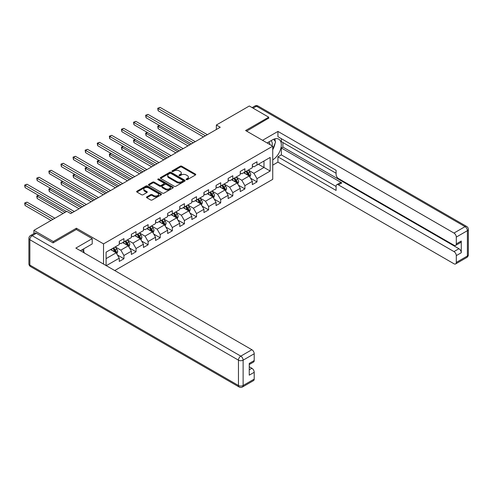 <?xml version="1.0" encoding="UTF-8"?>
<svg xmlns="http://www.w3.org/2000/svg" width="493" height="493" viewBox="0 0 493 493"><rect width="100%" height="100%" fill="white"/><g stroke="black" fill="none" stroke-linecap="round" stroke-linejoin="round"><path stroke-width="0.74" d="M186.299 179.655A0.752 0.438 0 0 0 187.365 179.655L195.45 174.984A1.078 0.622 0 0 0 195.764 174.547A1.078 0.622 0 0 0 195.45 174.103L181.751 166.196A1.078 0.622 0 0 0 180.228 166.196L172.137 170.868A0.752 0.438 0 0 0 171.921 171.17A0.752 0.438 0 0 0 172.137 171.478A0.752 0.438 0 0 0 173.203 171.478L174.251 170.874A3.445 1.99 0 0 1 179.125 170.874L180.265 171.533A3.445 1.99 0 0 1 181.276 172.938A3.445 1.99 0 0 1 180.265 174.349L179.218 174.953A0.752 0.438 0 0 0 178.996 175.261A0.752 0.438 0 0 0 179.218 175.57A0.752 0.438 0 0 0 180.284 175.57L181.332 174.966A3.445 1.99 0 0 1 186.2 174.966L187.346 175.619A3.445 1.99 0 0 1 188.351 177.03A3.445 1.99 0 0 1 187.346 178.435L186.299 179.039A0.752 0.438 0 0 0 186.077 179.347A0.752 0.438 0 0 0 186.299 179.655L186.299 179.039M146.809 196.867A1.078 0.622 0 0 0 146.495 197.311A1.078 0.622 0 0 0 146.809 197.748L150.655 199.967A1.078 0.622 0 0 0 152.177 199.967L161.162 194.784A1.078 0.622 0 0 0 161.476 194.341A1.078 0.622 0 0 0 161.162 193.903L147.456 185.99A1.078 0.622 0 0 0 145.934 185.99L136.955 191.179A1.078 0.622 0 0 0 136.635 191.617A1.078 0.622 0 0 0 136.955 192.06L141.596 194.741A1.078 0.622 0 0 0 143.118 194.741L146.963 192.516A1.078 0.622 0 0 0 147.278 192.079A1.078 0.622 0 0 0 146.963 191.641L144.659 190.31A2.878 1.664 0 0 1 143.814 189.133A2.878 1.664 0 0 1 145.595 187.599A2.878 1.664 0 0 1 148.732 187.962L157.754 193.17A2.878 1.664 0 0 1 158.598 194.341A2.878 1.664 0 0 1 156.817 195.881A2.878 1.664 0 0 1 153.68 195.518L152.177 194.649A1.078 0.622 0 0 0 150.655 194.649L146.809 196.867L146.809 197.748L150.655 195.548L150.655 194.649M76.39 229.516L76.39 228.216L53.281 241.558L33.894 230.367L33.894 233.596M76.39 228.216L103.53 243.887L272.74 146.199L272.74 179.329L114.74 270.552M268.71 118.394L268.71 117.186L245.6 130.528L272.74 146.199M268.71 117.186L249.322 105.989L216.365 125.019L216.365 129.499M33.894 230.367L66.851 211.337L70.727 213.58L220.242 127.256L216.365 125.019M174.325 186.299A1.078 0.622 0 0 0 175.847 186.299L184.832 181.116A1.078 0.622 0 0 0 185.146 180.678A1.078 0.622 0 0 0 184.832 180.235L171.133 172.328A1.078 0.622 0 0 0 169.61 172.328L160.626 177.511A1.078 0.622 0 0 0 160.311 177.948A1.078 0.622 0 0 0 160.626 178.392L174.325 186.299M158.302 179.816A0.752 0.438 0 0 1 159.066 179.92L172.981 187.956L164.015 193.133A1.078 0.622 0 0 1 162.493 193.133L148.787 185.226L148.787 184.345A1.078 0.622 0 0 0 148.473 184.783A1.078 0.622 0 0 0 148.787 185.226M148.787 184.345L152.633 182.127A1.078 0.622 0 0 1 154.155 182.127L159.714 185.337A1.078 0.622 0 0 0 161.236 185.337L163.787 183.864A1.078 0.622 0 0 0 164.101 183.421A1.078 0.622 0 0 0 163.787 182.983L158 179.643A0.752 0.438 0 0 1 157.778 179.335A0.752 0.438 0 0 1 158.247 178.934A0.752 0.438 0 0 1 159.066 179.027L172.994 187.069A1.078 0.622 0 0 1 173.308 187.513A1.078 0.622 0 0 1 172.994 187.95L172.994 187.069M103.53 264.082L103.53 243.887M117.451 255.017L123.928 258.751L123.928 255.485L131.372 251.19L131.372 254.456L136.025 251.769L136.025 248.503L143.469 244.201L143.469 247.474L148.122 244.787L148.122 241.515L155.566 237.219L155.566 240.485L160.219 237.799L160.219 234.532L167.663 230.231L167.663 233.503L172.316 230.816L172.316 227.55L179.76 223.249L179.76 226.515L184.413 223.834L184.413 220.562L191.857 216.267L191.857 219.533L196.51 216.846L196.51 213.58L203.954 209.279L203.954 212.551L208.607 209.864L208.607 206.592L216.051 202.296L216.051 205.563L220.704 202.876L220.704 199.61L228.148 195.314L228.148 198.58L232.807 195.894L232.807 192.627L240.251 188.326L240.251 191.598L244.904 188.911L244.904 185.639L252.348 181.344L252.348 184.61L257.001 181.923L257.001 178.657L270.182 171.046L270.182 157.433L263.977 161.014L263.977 167.466L270.182 171.046M123.928 258.751L119.275 261.438L119.275 258.172L106.285 265.672M106.094 265.561L106.094 252.169L119.275 244.559L119.275 241.293L123.928 238.606L123.928 241.872L131.372 237.577L131.372 234.311L136.025 231.624L136.025 234.89L143.469 230.595L143.469 227.322L148.122 224.635L148.122 227.908L155.566 223.606L155.566 220.34L160.219 217.653L160.219 220.919L167.663 216.624L167.663 213.352L172.316 210.665L172.316 213.937L179.76 209.636L179.76 206.37L184.413 203.683L184.413 206.949L191.857 202.654L191.857 199.388L196.51 196.701L196.51 199.967L203.954 195.672L203.954 192.399L208.607 189.713L208.607 192.985L216.051 188.683L216.051 185.417L220.704 182.73L220.704 185.997L228.148 181.701L228.148 178.435L232.807 175.748L232.807 179.014L240.251 174.719L240.251 171.447L244.904 168.76L244.904 172.032L252.348 167.731L252.348 164.465L257.001 161.778L257.001 165.044L270.182 157.433M122.683 242.593L128.272 245.816L120.822 250.111L115.239 246.888M119.275 242.772L120.822 243.665L123.928 241.872M120.822 250.111L123.928 255.485M128.272 245.816L131.372 251.19M134.786 235.605L140.369 238.828L132.925 243.129L127.336 239.906M131.372 235.783L132.925 236.683L136.025 234.89M132.925 243.129L136.025 248.503M140.369 238.828L143.469 244.201M146.883 228.623L152.466 231.846L145.022 236.141L139.439 232.918M143.469 228.801L145.022 229.695L148.122 227.908M145.022 236.141L148.122 241.515M152.466 231.846L155.566 237.219M158.98 221.634L164.563 224.863L157.119 229.159L151.536 225.936M155.566 221.819L157.119 222.713L160.219 220.919M157.119 229.159L160.219 234.532M164.563 224.863L167.663 230.231M171.077 214.652L176.66 217.875L169.216 222.177L163.633 218.954M167.663 214.831L169.216 215.724L172.316 213.937M169.216 222.177L172.316 227.55M176.66 217.875L179.76 223.249M183.174 207.67L188.757 210.893L181.313 215.188L175.73 211.965M179.76 207.849L181.313 208.742L184.413 206.949M181.313 215.188L184.413 220.562M188.757 210.893L191.857 216.267M195.271 200.682L200.854 203.905L193.41 208.206L187.827 204.983M191.857 200.861L193.41 201.76L196.51 199.967M193.41 208.206L196.51 213.58M200.854 203.905L203.954 209.279M207.368 193.7L212.951 196.923L205.507 201.224L199.924 197.995M203.954 193.878L205.507 194.772L208.607 192.985M205.507 201.224L208.607 206.592M212.951 196.923L216.051 202.296M219.465 186.718L225.048 189.941L217.604 194.236L212.021 191.013M216.051 186.896L217.604 187.79L220.704 185.997M217.604 194.236L220.704 199.61M225.048 189.941L228.148 195.314M231.562 179.729L237.145 182.952L229.701 187.254L224.118 184.031M228.148 179.908L229.701 180.808L232.807 179.014M229.701 187.254L232.807 192.627M237.145 182.952L240.251 188.326M243.659 172.747L249.242 175.97L241.798 180.265L236.215 177.042M240.251 172.926L241.798 173.819L244.904 172.032M241.798 180.265L244.904 185.639M249.242 175.97L252.348 181.344M258.394 164.237L263.977 167.466L253.895 173.283L248.312 170.06M252.348 165.944L253.895 166.837L257.001 165.044M253.895 173.283L257.001 178.657M53.281 241.558L53.281 242.772M106.094 258.622L116.169 252.798L110.586 249.575M116.169 252.798L119.275 258.172M250.524 178.189L257.001 181.923M238.427 185.171L244.904 188.911M226.33 192.153L232.807 195.894M214.233 199.141L220.704 202.876M202.136 206.123L208.607 209.864M190.039 213.105L196.51 216.846M177.936 220.094L184.413 223.834M165.839 227.076L172.316 230.816M153.742 234.064L160.219 237.799M141.645 241.046L148.122 244.787M129.548 248.028L136.025 251.769M186.6 179.76L187.346 179.329A3.445 1.99 0 0 0 188.351 177.924L188.351 177.03M181.276 172.938L181.276 173.838A3.445 1.99 0 0 1 180.265 175.243L179.52 175.674M195.45 174.103L195.45 174.984L181.751 167.09A1.078 0.622 0 0 0 180.228 167.09L172.439 171.589M184.82 181.122L171.133 173.222A1.078 0.622 0 0 0 169.61 173.222L160.638 178.398L160.626 177.511M182.928 180.986A0.752 0.438 0 0 0 183.149 180.678A0.752 0.438 0 0 0 182.928 180.37L170.905 173.425A0.752 0.438 0 0 0 169.839 173.425L168.735 174.06A3.445 1.99 0 0 0 167.725 175.471A3.445 1.99 0 0 0 168.735 176.876L176.956 181.621A3.445 1.99 0 0 0 181.825 181.621L182.928 180.986L182.928 181.88A0.752 0.438 0 0 0 183.149 181.572L183.149 180.678M167.725 175.471L167.725 176.365A3.445 1.99 0 0 0 168.735 177.77L168.735 176.876M182.928 181.88L181.825 182.515A3.445 1.99 0 0 1 176.956 182.515L168.735 177.77M148.806 185.232L152.633 183.02L152.633 182.127M164.101 183.421L164.101 184.32A1.078 0.622 0 0 1 163.787 184.758L161.236 186.231A1.078 0.622 0 0 1 159.714 186.231L154.155 183.02A1.078 0.622 0 0 0 152.633 183.02M165.482 188.665A2.878 1.664 0 0 0 168.618 189.022A2.878 1.664 0 0 0 170.393 187.488A2.878 1.664 0 0 0 169.549 186.311L166.375 184.474A1.078 0.622 0 0 0 164.853 184.474L162.302 185.947A1.078 0.622 0 0 0 161.987 186.391A1.078 0.622 0 0 0 162.302 186.829L165.482 188.665L165.482 189.559A2.878 1.664 0 0 0 168.618 189.916A2.878 1.664 0 0 0 170.393 188.381L170.393 187.488M161.987 186.391L161.987 187.285A1.078 0.622 0 0 0 162.302 187.722L162.302 186.829M165.482 189.559L162.302 187.722M158.598 194.341L158.598 195.24A2.878 1.664 0 0 1 156.817 196.775A2.878 1.664 0 0 1 153.68 196.411L152.177 195.548A1.078 0.622 0 0 0 150.655 195.548M143.814 189.133L143.814 190.033A2.878 1.664 0 0 0 144.659 191.204L144.659 190.31M146.951 192.529L144.659 191.204M161.162 193.903L161.162 194.784L147.456 186.89A1.078 0.622 0 0 0 145.934 186.89L136.968 192.067L136.955 191.179M249.859 177.03L250.777 174.707A2.909 1.676 -120 0 0 249.852 172.23L248.25 170.097M245.459 173.789L244.374 172.334M159.621 125.573L158.148 126.424L158.148 128.661L187.981 145.885M248.792 175.711L249.211 174.83A2.909 1.676 -120 0 0 248.38 173.086L246.777 170.948M246.05 171.367L247.825 173.739A1.479 0.857 60 0 1 248.096 174.189L249.211 174.83M245.847 171.484L247.449 173.622A2.909 1.676 60 0 1 248.281 175.366M158.148 128.661L157.723 126.177L189.922 144.763M157.723 126.177L159.455 125.475M205.427 135.809L158.148 108.509L160.089 107.394L207.368 134.688M203.492 136.931L158.148 110.752L158.148 108.509L157.723 108.263L160.089 107.394M158.148 110.752L157.723 108.263M272.031 145.786A7.13 4.117 120 0 0 270.984 140.721M269.763 144.48A4.881 2.816 120 0 0 268.759 142.021A4.881 2.816 120 0 0 268.74 142.015M273.701 139.236L275.605 141.947L272.74 149.336M82.269 249.674L84.217 252.441L84.063 252.841M267.12 142.952L272.586 139.796A12.337 7.124 120 0 1 278.755 139.186A12.337 7.124 120 0 1 280.677 148.972A12.337 7.124 120 0 1 272.74 159.849M272.74 165.137L277.935 162.135L277.935 156.854L336.097 190.434L336.097 186.225A3.291 1.898 -120 0 1 336.781 184.715A3.291 1.898 -120 0 1 338.426 184.881L453.973 251.59L458.934 248.725A3.291 1.898 60 0 1 461.263 252.755L461.263 241.022A3.291 1.898 60 0 1 460.579 242.531L455.618 245.397A3.291 1.898 -120 0 0 456.296 243.887L456.296 237.084A3.291 1.898 -120 0 0 453.973 233.053L465.059 226.651L256.459 106.217L253.082 108.164M282.902 142.526L282.902 147.093L281.349 147.986L281.349 154.882L277.935 156.854M281.349 138.675L281.349 141.633L336.097 173.24M455.618 245.397A3.291 1.898 -120 0 1 453.973 245.231L338.426 178.521A3.291 1.898 -120 0 1 336.097 174.491L336.097 170.282L277.935 136.703L277.935 131.421L453.973 233.053M262.541 140.308L277.935 131.421M277.935 162.135L453.973 263.767A3.291 1.898 -120 0 0 455.618 263.934A3.291 1.898 -120 0 0 456.296 262.424L456.296 255.62A3.291 1.898 -120 0 0 453.973 251.59M268.71 118.123L246.648 131.132M281.349 147.986L341.834 182.909L338.426 184.881M282.902 147.093L458.934 248.725M281.349 154.882L336.097 186.49M336.781 184.715L340.188 182.749A3.291 1.898 60 0 1 341.834 182.909M272.74 149.693A12.337 7.124 120 0 0 274.983 143.549M275.186 141.343A12.337 7.124 120 0 0 274.878 138.823M36.377 233.275L32.187 235.697A3.291 1.898 -120 0 0 30.541 235.531L34.732 233.115A3.291 1.898 60 0 1 36.377 233.275L53.047 242.901L76.31 229.473L92.209 238.649L92.209 243.936L81.197 250.29A12.337 7.124 120 0 0 80.451 250.758M92.209 238.649L75.848 248.096L251.88 349.728A3.291 1.898 60 0 1 254.209 353.758L254.209 360.562A3.291 1.898 60 0 1 253.525 362.072L249.242 364.543M83.755 251.781L83.755 248.811M249.242 369.787L251.88 368.265A3.291 1.898 60 0 1 254.209 372.295L254.209 379.099A3.291 1.898 60 0 1 253.525 380.608L242.439 387.011A3.291 1.898 -120 0 0 243.117 385.501L254.209 379.099M254.209 360.562L249.242 363.427L249.242 375.161L254.209 372.295M251.88 368.265L249.242 366.743M237.762 184.018L238.68 181.689A2.909 1.676 -120 0 0 237.755 179.218L236.153 177.079M233.362 180.771L232.277 179.316M147.524 132.555L146.051 133.406L146.051 135.643L175.884 152.867M233.75 178.466L235.352 180.604A2.909 1.676 60 0 1 236.184 182.355C236.622 182.94 236.93 182.761 237.115 181.818A2.909 1.676 -120 0 0 236.283 180.068L234.68 177.93M233.953 178.349L235.728 180.721A1.479 0.857 60 0 1 235.999 181.171L237.115 181.818M146.051 135.643L145.626 133.159L177.825 151.745M145.626 133.159L147.352 132.457M225.665 191.001L226.583 188.677A2.909 1.676 -120 0 0 225.658 186.2L224.056 184.068M221.265 187.753L220.18 186.305M135.427 139.537L133.954 140.388L133.954 142.631L163.787 159.849M224.598 189.682L225.018 188.801A2.909 1.676 -120 0 0 224.186 187.05L222.583 184.918M221.856 185.337L223.631 187.704A1.479 0.857 60 0 1 223.902 188.153L225.018 188.801M221.653 185.454L223.255 187.586A2.909 1.676 60 0 1 224.087 189.337M133.954 142.631L133.529 140.141L165.722 158.734M133.529 140.141L135.255 139.439M193.33 142.791L146.051 115.498L147.992 114.376L195.271 141.676M191.395 143.913L146.051 117.735L146.051 115.498L145.626 115.251L147.992 114.376M146.051 117.735L145.626 115.251M181.233 149.78L133.954 122.48L135.895 121.364L183.174 148.658M179.298 150.895L133.954 124.717L133.954 122.48L133.529 122.233L135.895 121.364M133.954 124.717L133.529 122.233M213.561 197.983L214.486 195.659A2.909 1.676 -120 0 0 213.561 193.188L211.959 191.05M209.168 194.741L208.083 193.287M123.33 146.526L121.857 147.376L121.857 149.613L151.69 166.837M212.501 196.664L212.921 195.783A2.909 1.676 -120 0 0 212.089 194.039L210.486 191.9M209.759 192.319L211.534 194.692A1.479 0.857 60 0 1 211.805 195.142L212.921 195.783M209.556 192.436L211.158 194.575A2.909 1.676 60 0 1 211.99 196.319M121.857 149.613L121.432 147.13L153.625 165.716M121.432 147.13L123.158 146.427M201.464 204.971L202.389 202.648A2.909 1.676 -120 0 0 201.464 200.17L199.862 198.032M197.071 201.723L195.986 200.275M111.233 153.508L109.76 154.358L109.76 156.595L139.593 173.819M200.404 203.646L200.817 202.771A2.909 1.676 -120 0 0 199.992 201.021L198.389 198.882M197.662 199.308L199.437 201.674A1.479 0.857 60 0 1 199.702 202.124L200.817 202.771M197.459 199.418L199.061 201.557A2.909 1.676 60 0 1 199.887 203.307M109.76 156.595L109.335 154.112L141.528 172.704M109.335 154.112L111.061 153.409M189.367 211.953L190.292 209.63A2.909 1.676 -120 0 0 189.367 207.152L187.765 205.02M184.974 208.705L183.889 207.257M99.136 160.49L97.663 161.34L97.663 163.584L127.496 180.808M188.308 210.634L188.72 209.753A2.909 1.676 -120 0 0 187.888 208.003L186.292 205.871M185.565 206.29L187.34 208.662A1.479 0.857 60 0 1 187.605 209.112L188.72 209.753M185.362 206.407L186.958 208.545A2.909 1.676 60 0 1 187.79 210.289M97.663 163.584L97.232 161.094L129.431 179.686M97.232 161.094L98.964 160.391M169.136 156.762L121.857 129.468L123.792 128.346L171.077 155.646M167.201 157.883L121.857 131.705L121.857 129.468L121.432 129.221L123.792 128.346M121.857 131.705L121.432 129.221M157.039 163.75L109.76 136.45L111.695 135.328L158.98 162.628M155.104 164.865L109.76 138.687L109.76 136.45L109.335 136.204L111.695 135.328M109.76 138.687L109.335 136.204M144.942 170.732L97.663 143.432L99.598 142.317L146.883 169.61M143.001 171.854L97.663 145.675L97.663 143.432L97.232 143.186L99.598 142.317M97.663 145.675L97.232 143.186M177.27 218.935L178.195 216.612A2.909 1.676 -120 0 0 177.264 214.141L175.668 212.002M172.877 215.694L171.792 214.239M87.039 167.478L85.566 168.329L85.566 170.566L115.399 187.79M176.211 217.616L176.623 216.735A2.909 1.676 -120 0 0 175.791 214.991L174.195 212.853M173.462 213.272L175.243 215.644A1.479 0.857 60 0 1 175.508 216.094L176.623 216.735M173.265 213.389L174.861 215.527A2.909 1.676 60 0 1 175.693 217.277M85.566 170.566L85.135 168.082L117.334 186.668M85.135 168.082L86.867 167.38M132.845 177.714L85.566 150.42L87.501 149.299L134.786 176.599M130.904 178.836L85.566 152.657L85.566 150.42L85.135 150.174L87.501 149.299M85.566 152.657L85.135 150.174M165.173 225.923L166.098 223.6A2.909 1.676 -120 0 0 165.167 221.123L163.571 218.984M160.78 222.676L159.689 221.228M74.942 174.46L73.469 175.311L73.469 177.548L103.296 194.772M164.114 224.598L164.526 223.723A2.909 1.676 -120 0 0 163.694 221.973L162.098 219.835M161.365 220.26L163.146 222.626A1.479 0.857 60 0 1 163.411 223.076L164.526 223.723M161.168 220.377L162.764 222.509A2.909 1.676 60 0 1 163.596 224.26M73.469 177.548L73.038 175.064L105.237 193.657M73.038 175.064L74.77 174.362M120.748 184.702L73.469 157.403L75.404 156.281L122.683 183.581M118.807 185.818L73.469 159.64L73.469 157.403L73.038 157.156L75.404 156.281M73.469 159.64L73.038 157.156M153.076 232.906L154.001 230.582A2.909 1.676 -120 0 0 153.07 228.105L151.474 225.973M148.683 229.664L147.592 228.21M62.845 181.449L61.366 182.299L61.366 184.536L91.199 201.76M152.017 231.587L152.429 230.706A2.909 1.676 -120 0 0 151.597 228.962L149.995 226.823M149.268 227.242L151.043 229.615A1.479 0.857 60 0 1 151.314 230.065L152.429 230.706M149.065 227.359L150.667 229.498A2.909 1.676 60 0 1 151.499 231.242M61.366 184.536L60.941 182.053L93.14 200.639M60.941 182.053L62.673 181.35M108.651 191.685L61.366 164.385L63.307 163.269L110.586 190.563M106.71 192.806L61.366 166.628L61.366 164.385L60.941 164.138L63.307 163.269M61.366 166.628L60.941 164.138M140.98 239.894L141.904 237.564A2.909 1.676 -120 0 0 140.973 235.093L139.371 232.955M136.586 236.646L135.495 235.192M50.742 188.431L49.269 189.281L49.269 191.518L79.102 208.742M139.92 238.569L140.332 237.694A2.909 1.676 -120 0 0 139.501 235.944L137.898 233.805M137.171 234.224L138.946 236.597A1.479 0.857 60 0 1 139.217 237.047L140.332 237.694M136.968 234.341L138.57 236.48A2.909 1.676 60 0 1 139.402 238.23M49.269 191.518L48.844 189.035L81.043 207.621M48.844 189.035L50.576 188.332M96.554 198.667L49.269 171.373L51.21 170.251L98.489 197.551M94.613 199.788L49.269 173.61L49.269 171.373L48.844 171.126L51.21 170.251M49.269 173.61L48.844 171.126M128.883 246.876L129.807 244.553A2.909 1.676 -120 0 0 128.876 242.075L127.274 239.943M124.489 243.628L123.398 242.18M38.645 195.413L37.172 196.263L37.172 198.506L63.129 213.487M127.823 245.557L128.235 244.676A2.909 1.676 -120 0 0 127.404 242.926L125.801 240.794M125.074 241.213L126.849 243.579A1.479 0.857 60 0 1 127.12 244.029L128.235 244.676M124.871 241.33L126.473 243.462A2.909 1.676 60 0 1 127.305 245.212M37.172 198.506L36.747 196.017L65.07 212.372M36.747 196.017L38.479 195.314M84.457 205.655L37.172 178.355L39.113 177.24L86.392 204.533M82.516 206.77L37.172 180.592L37.172 178.355L36.747 178.109L39.113 177.24M37.172 180.592L36.747 178.109M116.786 253.858L117.71 251.535A2.909 1.676 -120 0 0 116.779 249.064L115.177 246.925M112.392 250.617L111.301 249.162M54.908 218.233L27.016 202.13L25.075 203.252L25.075 205.489L51.032 220.476M115.719 252.539L116.138 251.658A2.909 1.676 -120 0 0 115.307 249.914L113.704 247.776M112.977 248.195L114.752 250.567A1.479 0.857 60 0 1 115.023 251.017L116.138 251.658M112.774 248.312L114.376 250.45A2.909 1.676 60 0 1 115.208 252.194M25.075 205.489L24.65 203.005L52.973 219.354M24.65 203.005L27.016 202.13M72.36 212.637L25.075 185.343L27.016 184.222L74.295 211.522M66.543 211.522L25.075 187.58L25.075 185.343L24.65 185.097L27.016 184.222M25.075 187.58L24.65 185.097M187.346 179.329L187.346 178.435M179.218 175.57L179.218 174.953M180.265 175.243L180.265 174.349M172.137 171.478L172.137 170.868M180.228 167.09L180.228 166.196M181.751 167.09L181.751 166.196M169.61 173.222L169.61 172.328M171.133 173.222L171.133 172.328M184.832 181.116L184.832 180.235M176.956 182.515L176.956 181.621M181.825 182.515L181.825 181.621M154.155 183.02L154.155 182.127M159.714 186.231L159.714 185.337M161.236 186.231L161.236 185.337M163.787 184.758L163.787 183.864M159.066 179.92L159.066 179.027M152.177 195.548L152.177 194.649M153.68 196.411L153.68 195.518M146.963 192.516L146.963 191.641M145.934 186.89L145.934 185.99M147.456 186.89L147.456 185.99M248.959 175.804L250.758 174.762M248.38 173.086L249.852 172.23M246.309 174.275L247.449 173.622M456.296 243.887L461.263 241.022M461.263 252.755L456.296 255.62M456.296 262.424L467.389 256.021L467.389 230.681L456.296 237.084M467.389 256.021A3.291 1.898 60 0 1 466.705 257.531A3.291 3.291 0 0 0 468.35 254.678A3.291 1.898 180 0 1 467.389 256.021M467.389 230.681A3.291 1.898 0 0 0 468.35 229.337A3.291 3.291 0 0 0 466.705 226.49A3.291 1.898 -60 0 0 465.059 226.651A3.291 1.898 60 0 1 467.389 230.681M252.12 107.603L254.813 106.05A3.291 1.898 60 0 1 256.459 106.217A3.291 1.898 -60 0 1 258.104 106.05L466.705 226.49M30.541 235.531A3.291 3.291 0 0 0 28.896 238.384A3.291 1.898 180 0 0 29.863 239.727A3.291 1.898 -60 0 1 32.187 235.697L240.794 356.131A3.291 1.898 -60 0 0 238.464 360.161L29.863 239.727L29.863 265.068L238.464 385.501L238.464 360.161A3.291 1.898 -0 0 0 243.117 360.161L243.117 385.501A3.291 1.898 180 0 1 238.464 385.501A3.291 1.898 -60 0 0 239.148 387.011A3.291 3.291 0 0 0 242.439 387.011M254.209 353.758L243.117 360.161A3.291 1.898 -120 0 0 240.794 356.131L251.88 349.728M30.541 266.571A3.291 1.898 -60 0 1 29.863 265.068A3.291 1.898 -0 0 1 28.896 263.724A3.291 3.291 0 0 0 30.541 266.571L239.148 387.011M236.862 182.786L238.661 181.751M236.283 180.068L237.755 179.218M234.212 181.264L235.352 180.604M224.765 189.774L226.564 188.733M224.186 187.05L225.658 186.2M222.115 188.246L223.255 187.586M212.668 196.756L214.467 195.715M212.089 194.039L213.561 193.188M210.018 195.228L211.158 194.575M200.565 203.745L202.37 202.703M199.992 201.021L201.464 200.17M197.921 202.216L199.061 201.557M188.468 210.727L190.273 209.685M187.888 208.003L189.367 207.152M185.824 209.198L186.958 208.545M176.371 217.709L178.176 216.667M175.791 214.991L177.264 214.141M173.727 216.18L174.861 215.527M164.274 224.697L166.079 223.656M163.694 221.973L165.167 221.123M161.63 223.169L162.764 222.509M152.177 231.679L153.982 230.638M151.597 228.962L153.07 228.105M149.533 230.151L150.667 229.498M140.08 238.661L141.885 237.626M139.501 235.944L140.973 235.093M137.436 237.139L138.57 236.48M127.983 245.65L129.788 244.608M127.404 242.926L128.876 242.075M125.339 244.121L126.473 243.462M115.886 252.632L117.685 251.59M115.307 249.914L116.779 249.064M113.242 251.103L114.376 250.45M455.618 263.934L466.705 257.531M468.35 254.678L468.35 229.337M258.104 106.05A3.291 3.291 0 0 0 254.813 106.05M28.896 238.384L28.896 263.724"/></g></svg>
